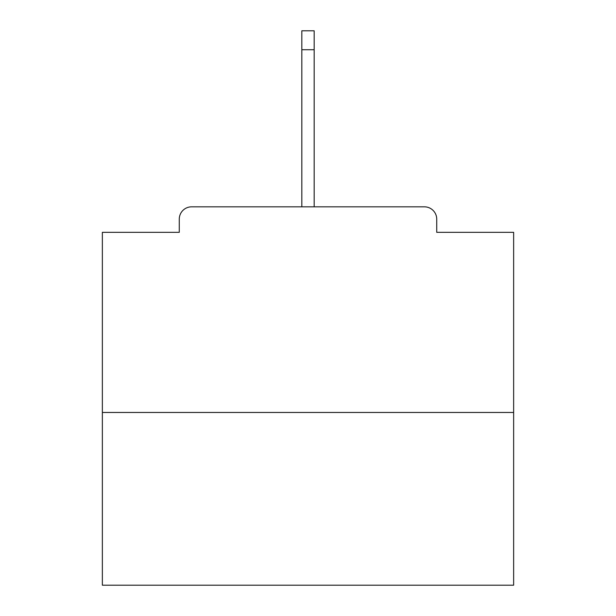 <?xml version="1.0" encoding="UTF-8"?>
<svg xmlns="http://www.w3.org/2000/svg" width="616" height="616" viewBox="0 0 616 616"><rect width="100%" height="100%" fill="white"/><g stroke="black" fill="none" stroke-linecap="round" stroke-linejoin="round"><path stroke-width="0.92" d="M436.729 232.324L436.729 219.165L436.729 232.324L513.636 232.324L513.636 585.2L102.364 585.2L102.364 232.324L179.271 232.324L179.271 219.165L179.271 232.324M513.636 412.466L102.364 412.466M436.729 219.165A12.335 12.335 0 0 0 424.393 206.83L191.607 206.83A12.335 12.335 0 0 0 179.271 219.165M424.393 206.83L372.156 206.83M243.844 206.83L191.607 206.83M314.168 49.719L301.832 49.719L301.832 30.8L314.168 30.8L314.168 206.83M301.832 49.719L301.832 206.83"/></g></svg>
